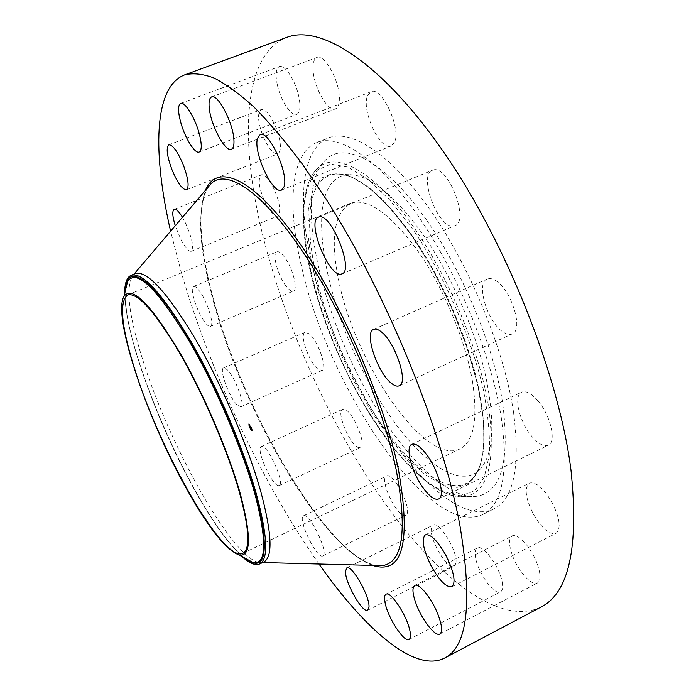 <?xml version="1.0" encoding="UTF-8"?>
<svg xmlns="http://www.w3.org/2000/svg" width="696" height="696" viewBox="0 0 696 696"><rect width="100%" height="100%" fill="white"/><g stroke="black" fill="none" stroke-linecap="round" stroke-linejoin="round"><path stroke-width="0.52" stroke-dasharray="3.48 2.61" d="M237.04 404.855C229.141 397.259 218.831 369.054 223.607 367.906L227.183 369.646C235.083 376.875 245.697 405.881 240.833 406.803L237.04 404.855M317.576 368.88C308.833 361.868 299.21 333.95 305.048 332.323L309.163 333.767C317.941 340.414 327.842 369.098 321.935 370.516L317.576 368.88M540.757 607.19C499.18 627.035 436.201 575.801 383.644 501.538C330.748 426.109 286.361 328.582 263.419 237.98C239.746 144.176 241.538 55.019 286.735 37.393M318.977 564.021C262.235 483.346 210.088 372.003 181.125 271.823L170.598 231.202M263.871 561.933L261.974 562.525C236.875 566.579 169.694 447.598 142.506 359.092C128.168 313.348 125.21 285.186 133.623 274.598L135.329 273.58M241.904 556.504L227.244 540.27C216.273 526.106 204.868 508.237 193.018 486.652C170.659 445.397 152.537 403.428 138.652 360.737C133.249 343.772 129.352 328.625 126.959 315.305L124.68 293.555M472.462 381.295C478.1 419.096 473.915 441.647 459.908 448.946C425.491 466.163 355.778 364.434 339.178 282.846C330.008 239.815 333.749 213.298 350.392 203.293C367.584 197.568 390.021 213.385 417.704 250.743C443.413 287.37 465.493 340.161 472.462 381.295M513.448 411.571C520.565 466.224 514.013 498.701 493.786 509.02C439.263 534.076 337.456 382.748 311.625 262.496C297.366 201.675 301.194 148.753 328.355 137.947C351.123 128.612 391.03 153.946 430.702 210.653C470.313 267.22 504.043 349.549 513.448 411.571M501.242 417.409C508.706 472.062 502.538 504.435 482.737 514.535C429.328 539.008 327.999 387.028 301.551 266.751C286.996 205.894 290.275 153.059 316.871 142.48C339.152 133.336 378.607 158.958 418.113 215.951C457.559 272.815 491.463 355.369 501.242 417.409M285.751 285.699C277.678 275.207 271.875 253.231 276.93 251.83C278.783 251.195 281.262 252.909 284.36 256.954C292.59 267.455 298.419 289.832 293.364 291.05C291.45 291.685 288.91 289.901 285.751 285.699M266.307 204.92C259.086 189.512 257.398 179.472 261.252 174.8C264.245 174.131 268.004 177.811 272.51 185.841C279.801 201.457 281.515 211.541 277.652 216.073C274.581 216.726 270.805 213.011 266.307 204.92M262.462 134.641C257.746 121.052 257.303 112.7 261.113 109.585C265.872 109.228 271.005 115.666 276.538 128.908C281.201 142.576 281.645 150.875 277.861 153.825C273.058 154.138 267.925 147.743 262.462 134.641M277.382 85.086C275.216 74.724 275.86 68.556 279.314 66.572C284.542 63.919 295.504 80.562 298.758 96.318C300.785 106.514 300.124 112.534 296.757 114.37C291.441 116.963 280.732 100.633 277.382 85.086M313.017 68.356C312.948 62.283 314.261 58.655 316.941 57.463C324.466 53.366 339.9 81.519 339.387 98.623C339.335 104.348 338.03 107.758 335.498 108.854C327.886 112.761 312.93 85.651 313.017 68.356M367.662 95.5L371.02 91.768C381.843 85.765 401.966 129.83 394.293 142.776L391.23 145.942C380.425 151.65 360.789 109.559 367.662 95.5M433.286 169.954C448.015 164.787 469.896 221.258 454.958 225.635L453.548 226.017C438.463 229.384 417.783 174.974 432.46 170.215L433.286 169.954M495.361 280.436C511.186 288.962 523.992 330.313 512.134 333.932C509.681 334.993 506.732 334.402 503.304 332.157C487.678 322.814 475.438 282.994 487.191 279.018C489.453 278.043 492.176 278.522 495.361 280.436M538.017 400.957C550.693 415.538 556.722 442.151 548.274 445.205C543.715 446.893 538.13 443.813 531.518 435.966C519.181 421.367 513.222 395.441 521.713 392.179C526.045 390.508 531.474 393.431 538.017 400.957M551.798 501.973C559.88 518.12 561.28 528.586 556.008 533.362C549.431 534.867 541.914 528.508 533.44 514.3C525.454 498.362 524.105 487.957 529.395 483.102C535.737 481.51 543.202 487.8 551.798 501.973M537.338 564.056C540.836 574.296 540.87 580.612 537.425 583.013C531.84 586.519 517.807 570.685 512.282 555.06C508.715 544.794 508.672 538.426 512.169 535.937C517.528 532.423 531.709 548.039 537.338 564.056M502.251 582.526C503.069 587.633 502.486 590.756 500.485 591.913C494.578 595.872 477.926 572.782 475.585 557.74C474.663 552.459 475.238 549.214 477.308 548.004C482.972 543.889 500.032 567.266 502.251 582.526M455.915 563.003L454.149 566.309C447.885 570.563 429.528 540.157 431.303 528.734L433.121 525.106C439.185 520.599 458.081 551.815 455.915 563.003M406.212 514.927L405.716 515.266C398.86 519.66 379.616 481.937 385.88 476.525L386.541 476.029C393.284 471.349 413.006 510.246 406.212 514.927M358.771 447.589C350.401 446.223 335.681 411.406 342.615 409.291L343.998 409.17C352.15 409.718 367.462 445.553 360.397 447.502L358.771 447.589M182.465 217.282L184.553 221.041C191.931 236.997 194.184 247.071 191.296 251.273C188.773 251.682 185.301 247.741 180.882 239.424L175.244 225.756M323.214 555.634L322.822 555.921C317.376 559.645 298.192 521 303.056 516.206L303.569 515.771C308.894 511.751 328.599 551.623 323.214 555.634M277.93 485.53C270.77 483.502 255.641 448.102 261.305 446.588L262.462 446.571C269.361 447.78 285.09 484.251 279.287 485.582L277.93 485.53M203.676 320.525C196.072 309.572 189.442 287.483 193.566 286.482C195.063 285.995 197.281 287.866 200.213 292.094C207.965 303.065 214.646 325.554 210.505 326.372C208.939 326.85 206.669 324.901 203.676 320.525M426.674 220.223C462.683 271.397 493.577 345.947 502.634 402.827C510.029 461.274 501.381 492.429 476.673 496.3C449.894 499.371 411.466 463.71 379.885 413.555C323.275 326.154 290.119 191.757 326.389 159.175C345.277 140.984 385.967 161.803 426.674 220.223M382.147 404.211C324.675 317.254 297.523 177.106 348.652 174.679C369.124 174.409 393.962 194.428 423.159 234.735C450.399 273.876 474.559 328.216 485.329 374.544C495.456 422.611 493.69 454.227 480.031 469.374C458.977 491.228 416.086 458.29 382.147 404.211M252.117 431.024L252.039 431.085C249.977 429.397 248.855 426.979 248.646 423.847L248.733 423.786C250.795 425.491 251.926 427.901 252.117 431.024M251.752 430.267L249.081 424.56L251.752 430.267M250.76 427.135L249.568 426.317L249.673 425.326L250.786 427.1L250.395 426.361L250.125 426.935L249.89 425.23L250.586 427.205M250.36 426.926L249.977 427.248L249.586 426.404L250.36 426.926M251.439 428.971L250.882 427.901L251.195 428.701L250.925 428.066L251.099 428.623L250.63 428.51L250.656 427.344L251.639 428.866M251.012 428.901L251.447 428.719M250.76 428.249L250.255 427.796L250.673 428.649L251.195 428.075L251.413 428.606L251.012 428.223M251.091 426.952L250.882 426.509L251.3 426.857M252.039 430.859L252.048 430.328L252.248 430.772M252.013 429.432L251.804 428.988L252.222 429.336M249.89 428.353L249.681 427.918L249.89 428.353M251.16 430.415L250.951 429.971L251.369 430.319M248.724 424.012L249.151 424.351L248.95 423.907M249.603 424.447L249.812 424.891L249.82 424.351M248.759 425.447L248.968 425.891L248.977 425.352M250.255 427.796L250.925 428.649L250.664 427.544M251.439 428.692L251.004 428.858M250.751 428.205L251.204 428.014M250.899 428.519L251.352 428.345M251.117 428.475L250.673 428.649M250.438 426.439L250.195 427.153L250.195 426.535M252.335 430.928C252.143 427.805 251.012 425.387 248.95 423.681L248.864 423.751C249.064 426.883 250.195 429.293 252.248 430.989L252.335 430.928M249.229 424.517L251.9 430.215L249.229 424.517M249.899 427.822L250.108 428.257L249.681 427.918M376.501 565.543C327.468 557.513 243.87 414.512 213.82 302.917C198.517 247.776 196.559 209.27 207.921 187.398M372.682 565.439C321.9 547.343 243.417 410.118 214.124 301.855C200.1 251.369 197.212 214.185 205.442 190.312M243.382 557.305C238.345 553.102 232.803 547.143 226.774 539.417C215.891 525.384 204.581 507.654 192.827 486.234C162.821 431.72 135.059 360.598 127.272 316.228L126.959 315.305M243.765 557.513C228.897 545.003 211.793 521.165 192.453 486.017C155.521 419.244 122.609 326.981 125.176 291.493M125.071 291.92C124.828 298.48 125.567 306.579 127.272 316.228C125.524 306.301 124.819 298.079 125.158 291.563M370.577 415.408C389.02 444.005 407.795 466.103 426.909 481.71C439.246 490.245 450.643 494.926 461.1 495.752L474.524 490.889L484.216 477.404L489.288 455.341C490.202 436.592 488.183 414.529 483.233 389.125C470.94 336.359 444.135 275.346 413.233 229.845L390.117 200.309L367.819 179.098L347.687 167.023L330.739 164.143L317.654 169.902C310.947 177.654 306.475 188.755 304.23 203.206C298.923 257.363 328.651 348.626 370.577 415.408M371.255 415.695C401.983 464.789 439.115 499.624 464.632 496.631C488.14 492.838 496.083 462.562 488.462 405.803C479.292 350.584 449.259 278.252 414.512 228.34C375.231 171.399 336.133 150.588 318.089 167.91C283.394 198.83 316.149 330.121 371.255 415.695M371.447 411.649L355.03 383.218L340.327 352.811L327.825 321.491L317.985 290.363L311.216 260.513L307.893 233.143L308.337 209.452L312.774 190.713L321.291 178.167L333.793 172.921L349.914 175.879L369.002 187.511L390.082 207.713L411.884 235.692L432.973 269.891L451.852 308.111L467.173 347.722L477.935 385.958L483.537 420.297L483.85 448.685L479.179 469.73L470.113 482.72L457.49 487.548L442.186 484.599L425.117 474.576L407.134 458.394L389.012 437.071L371.447 411.649M412.676 236.301C382.574 194.471 357.161 173.722 336.429 174.052C284.777 176.784 313.696 320.891 372.438 410.588C407.186 466.39 450.956 500.937 472.332 478.883C486.2 463.571 487.809 431.05 477.169 381.321C465.868 333.375 440.768 276.921 412.676 236.301M223.607 367.906L305.048 332.323M240.833 406.803L321.935 370.516M207.826 187.52C196.342 205.207 199.874 250.804 214.246 302.012C243.922 413.424 328.329 556.948 376.345 565.535M133.623 274.598L134.041 274.111M261.974 562.525L262.627 562.542M243.704 557.479C238.632 553.381 232.986 547.361 226.774 539.417L227.244 540.27M242.843 553.363L459.908 448.946M127.646 294.956L350.392 203.293M482.737 514.535L493.786 509.02M316.871 142.48L328.355 137.947M438.593 498.997L548.274 445.205M411.823 444.309L521.713 392.179M174.209 209.322L261.252 174.8M191.296 251.273L277.652 216.073M451.93 586.754L556.008 533.362M425.36 534.85L529.395 483.102M168.832 144.811L261.113 109.585M186.458 189.764L277.861 153.825M439.846 634.03L537.425 583.013M414.72 585.458L512.169 535.937M180.656 103.417L279.314 66.572M199.186 152.032L296.757 114.37M409.065 639.476L500.485 591.913M386.002 594.28L477.308 548.004M211.627 96.918L316.941 57.463M231.411 149.249L335.498 108.854M367.766 610.227L454.149 566.309M346.765 567.945L433.121 525.106M260.113 134.728L371.02 91.768M281.549 190.034L391.23 145.942M322.822 555.921L405.716 515.266M303.569 515.771L386.541 476.029M341.971 273.885L454.958 225.635M318.481 217.135L432.46 170.215M261.305 446.588L342.615 409.291M279.287 485.582L360.397 447.502M399.156 385.81L512.134 333.932M373.613 329.365L487.191 279.018M193.566 286.482L276.93 251.83M210.505 326.372L293.364 291.05M326.389 159.175L318.089 167.91C313.922 171.581 310.364 177.524 307.415 185.736C302.255 204.354 302.255 228.323 307.415 257.624C316.828 308.389 340.84 368.053 370.585 415.582C389.943 446.24 409.683 469.104 429.806 484.172C442.09 492.603 450.921 495.491 454.166 495.996L464.632 496.631L476.673 496.3M348.652 174.679L336.429 174.052C356.291 173.382 381.452 194.045 411.901 236.04C444.396 282.907 472.427 350.662 480.927 402.227C485.66 430.998 484.155 455.288 479.222 467.738L472.332 478.883L480.031 469.374"/><path stroke-width="1.04" d="M170.598 231.202C152.85 153.955 153.259 87.035 184.536 74.933L286.735 37.393C320.578 24.134 381.756 62.196 444.231 152.885C506.627 243.278 559.062 375.866 570.972 470.017C579.063 547.352 568.989 593.079 540.757 607.19L444.518 658.112C414.616 673.293 364.565 628.862 318.977 564.021M184.536 74.933C192.905 72.793 202.736 73.819 214.029 78.022C226.122 84.172 239.459 93.864 254.031 107.106C269.213 122.409 285.142 141.149 301.803 163.316L327.146 200.735C387.411 295.252 442.569 431.311 459.917 525.471C472.697 602.623 467.564 646.828 444.518 658.112M124.68 293.555C124.636 283.359 126.759 277.286 131.057 275.329L135.329 273.58C146.899 270.265 166.692 291.702 194.697 337.891C221.111 383.026 247.959 445.579 260.843 491.767C271.971 533.623 272.98 557.018 263.871 561.933L259.721 563.943C255.397 565.831 249.455 563.351 241.904 556.504M131.057 275.329C142.506 271.762 162.42 293.703 190.808 341.127C216.9 385.932 243.661 448.45 256.319 493.882C267.56 535.737 268.7 559.097 259.721 563.943M184.336 484.851C145.795 415.19 112.413 315.584 124.001 296.357C132.17 285.247 151.049 304.448 180.638 353.968C204.45 395.572 228.653 452.383 240.294 493.751C251.43 536.172 251.117 556.635 239.372 555.138C225.582 549.892 207.243 526.463 184.336 484.851M238.832 490.219C249.307 528.003 250.647 549.048 242.843 553.363C223.529 563.134 160.576 452.209 135.102 370.376C121.374 327.05 118.886 301.907 127.646 294.956C137.564 292.242 154.877 311.582 179.594 352.959C202.91 393.31 226.879 448.929 238.832 490.219M426.43 454.349C438.393 469.835 445.588 496.692 438.593 498.997C434.826 500.285 429.815 496.77 423.56 488.453C411.91 472.993 404.828 446.849 411.823 444.309C415.39 443.013 420.262 446.353 426.43 454.349M175.244 225.756C172.399 216.343 172.051 210.871 174.209 209.322C176.131 208.809 178.881 211.462 182.465 217.282M445.945 555.417C454.079 572.051 456.071 582.5 451.93 586.754C446.423 587.659 439.515 580.734 431.198 565.987C423.168 549.57 421.219 539.2 425.36 534.85C430.65 533.823 437.514 540.67 445.945 555.417M171.982 169.702C166.927 155.93 165.883 147.63 168.832 144.811C172.791 144.785 177.628 151.519 183.344 165.013C188.372 178.872 189.408 187.128 186.458 189.764C182.456 189.738 177.628 183.048 171.982 169.702M438.323 615.36C442.09 625.756 442.595 631.977 439.846 634.03C435.339 636.979 422.176 620.153 416.278 604.285C412.458 593.879 411.936 587.607 414.72 585.458C419.009 582.456 432.294 599.091 438.323 615.36M180.525 121.652C177.863 111.23 177.906 105.148 180.656 103.417C184.831 101.138 195.411 118.407 199.421 134.258C201.944 144.524 201.866 150.449 199.186 152.032C194.915 154.216 184.597 137.303 180.525 121.652M409.84 630.411C410.936 635.5 410.675 638.519 409.065 639.476C404.35 642.834 388.429 618.683 385.28 603.702C384.096 598.429 384.331 595.289 386.002 594.28C390.491 590.73 406.786 615.221 409.84 630.411M209.191 107.471C208.643 101.433 209.461 97.91 211.627 96.918C217.657 93.342 232.951 122.4 233.891 139.357C234.3 145.038 233.473 148.335 231.411 149.249C225.304 152.598 210.505 124.654 209.191 107.471M369.002 607.138L367.766 610.227C362.781 613.837 344.894 582.404 345.512 571.346L346.765 567.945C351.541 564.038 369.976 596.341 369.002 607.138M257.564 138.208L260.113 134.728C268.804 129.499 289.379 174.774 283.898 187.102L281.549 190.034C272.832 194.924 252.865 151.728 257.564 138.208M319.16 216.934C331.296 212.854 354.36 270.666 341.971 273.885L340.805 274.163C328.234 276.382 306.37 220.806 318.481 217.135L319.16 216.934M380.695 331.4C394.867 341.092 409.013 383.174 399.156 385.81C397.138 386.671 394.58 385.854 391.483 383.357C377.423 372.856 363.895 332.41 373.613 329.365C375.466 328.573 377.824 329.251 380.695 331.4M207.921 187.398L211.427 183.292C227.044 168.58 262.531 191.635 302.917 251.978C343.224 312.113 382.139 403.08 396.05 469.087C407.656 530.935 402.94 563.134 381.895 565.683L376.501 565.543M205.442 190.312C216.36 163.325 250.899 175.966 294.695 236.214C338.404 296.122 383.4 397.338 398.443 469.548C411.301 542.993 402.714 574.957 372.682 565.439M125.071 291.92C125.324 260.304 153.137 276.808 190.591 341.98C220.345 393.266 249.916 465.702 260.191 511.603C269.108 557.722 263.514 572.965 243.382 557.305M125.176 291.493L127.638 281.262C136.66 268.334 157.505 288.823 190.156 342.736C216.456 388.168 243.043 450.73 255.449 496.013C267.203 542.367 266.394 564.534 253.022 562.516L243.765 557.513M134.041 274.111L207.826 187.52M376.345 565.535L262.627 562.542M124.001 296.357L125.158 291.563M239.372 555.138L243.704 557.479"/></g></svg>
